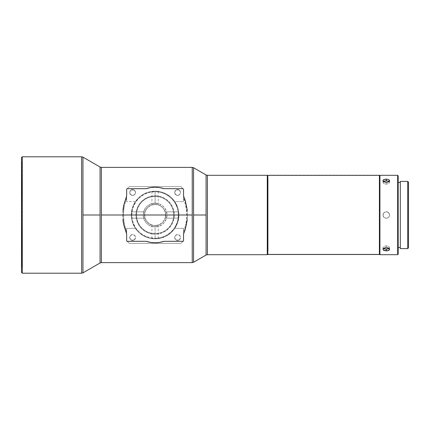 <?xml version="1.0" encoding="UTF-8"?>
<svg xmlns="http://www.w3.org/2000/svg" width="430" height="430" viewBox="0 0 430 430"><rect width="100%" height="100%" fill="white"/><g stroke="black" fill="none" stroke-linecap="round" stroke-linejoin="round"><path stroke-width="0.32" stroke-dasharray="2.15 1.61" d="M22.252 267.25L22.252 162.75L21.5 215L22.252 267.25L21.5 267.782L21.5 162.218L22.027 162.75L22.027 267.25L22.252 162.75L22.027 267.25L21.5 215L21.5 157.59L21.5 272.41L21.5 215L21.5 267.782L22.027 267.25L22.027 162.75L21.5 162.218L21.5 267.782L21.5 209.829L22.252 162.75L22.252 267.25M379.4 175.51L267.804 175.316L267.541 254.42L267.804 175.51L267.804 254.684L267.804 175.51L379.4 175.51L379.4 254.684L379.4 175.51M383.442 181.514L382.969 182.331L383.033 180.315M388.618 248.776L389.585 247.669L389.521 249.685M400.298 247.54L400.298 181.401L400.298 247.54M398.18 182.46L398.18 254.157L398.18 182.46M131.467 212.146L131.483 217.999M145.007 211.823L131.499 211.888L145.007 211.823M144.856 212.361L144.991 211.888L144.856 212.361M152.419 238.661L155.101 238.811L155.101 225.583L158.278 225.094L155.73 225.562L153.026 225.379L149.215 223.793L147.614 222.477L145.329 219.053L144.539 214.376L145.335 210.936L147.624 207.513L151.048 205.223L155.101 204.417L155.101 203.094A11.906 11.906 0 0 0 143.201 215A11.906 11.906 0 0 0 155.101 226.906L155.101 225.583A10.583 10.583 0 0 1 144.523 215A10.583 10.583 0 0 1 155.101 204.417L155.101 191.189L155.101 204.417L153.886 204.486L155.101 204.417A10.583 10.583 0 0 0 144.523 215A10.583 10.583 0 0 0 155.101 225.583L153.886 225.513L155.101 225.583L155.101 238.811L155.101 225.583L153.026 225.379L149.215 223.793L146.302 220.875L144.722 217.059L144.727 212.925L146.307 209.114L147.624 207.513L151.048 205.223L154.483 204.438L157.181 204.621L159.159 205.223L162.583 207.518L163.9 209.114L165.48 212.931L165.684 215.005L165.201 218.177L178.708 218.112L165.201 218.177L165.684 215L164.878 219.058L162.588 222.482L159.165 224.772L155.101 225.583A10.583 10.583 0 0 0 165.684 215A10.583 10.583 0 0 0 155.101 204.417L156.321 204.486L155.101 204.417L155.101 191.189A23.811 23.811 0 0 1 178.912 215A23.811 23.811 0 0 1 155.101 238.811L155.101 238.279A23.279 23.279 0 0 0 178.385 215A23.279 23.279 0 0 0 155.101 191.721L155.101 191.189A23.811 23.811 0 0 1 174.811 201.638L177.853 207.98L178.649 211.442L178.912 215.022L177.848 222.052L174.811 228.362A23.811 23.811 0 0 1 155.101 238.811L155.725 238.8L155.101 238.811A23.811 23.811 0 0 0 178.912 215A23.811 23.811 0 0 0 155.101 191.189L160.852 191.893L166.254 193.962L171.006 197.279L174.811 201.638L183.546 201.638L183.546 189.254A38.361 38.361 0 0 0 180.847 186.561L129.36 186.561A38.361 38.361 0 0 0 126.662 189.254L126.662 201.638L135.396 201.638L139.202 197.279L143.948 193.962L149.355 191.893L155.101 191.189A23.811 23.811 0 0 0 131.295 215A23.811 23.811 0 0 0 155.101 238.811L149.355 238.107L143.948 236.038L139.202 232.721L135.396 228.362L126.662 228.362L126.662 241.321L146.232 241.321L150.581 242.407L155.101 242.778L159.627 242.407L163.975 241.321L183.546 241.321L183.546 234.033L186.507 224.718L187.512 215L192.237 215L192.237 262.623L192.237 167.377L192.237 215L187.512 215L187.26 210.114M144.856 217.639L144.76 217.247L144.856 217.639M145.007 218.177L131.505 218.177L145.007 218.177M178.74 217.854L178.724 212.001M165.614 213.78L165.201 218.177L165.614 213.78M165.351 212.361L165.539 213.237L165.351 212.361M178.703 211.823L165.201 211.823L178.703 211.823L178.708 218.112L178.703 211.823M153.338 225.433L154.477 225.562L153.338 225.433M152.172 225.169L152.86 225.341L152.172 225.169M154.397 238.8L152.107 238.623M152.419 191.339L155.101 191.189L155.101 191.721L150.559 192.167L146.195 193.489L142.169 195.645L138.643 198.536L135.746 202.068L133.596 206.088L132.268 210.458L131.822 215L132.268 219.542L133.596 223.912L135.746 227.932L138.643 231.464L142.169 234.355L146.195 236.511L150.559 237.833L155.101 238.279L159.643 237.833L164.013 236.511L168.039 234.355L171.565 231.464L174.462 227.932L176.612 223.912L177.939 219.542L178.385 215L177.939 210.458L176.612 206.088L174.462 202.068L171.565 198.536L168.039 195.645L164.013 193.489L159.643 192.167L155.101 191.721A23.279 23.279 0 0 0 131.822 215A23.279 23.279 0 0 0 155.101 238.279L155.101 238.811A23.811 23.811 0 0 1 135.396 228.362L132.354 222.02L131.558 218.558L131.295 214.978L132.359 207.948L135.396 201.638A23.811 23.811 0 0 1 155.101 191.189L155.101 204.417L156.869 204.567L155.101 204.417A10.583 10.583 0 0 1 165.684 215A10.583 10.583 0 0 1 155.101 225.583L155.101 238.811L154.483 238.8L155.101 238.811A23.811 23.811 0 0 1 131.295 215A23.811 23.811 0 0 1 155.101 191.189L157.788 191.339M154.397 191.2L152.107 191.377M153.338 204.567L154.477 204.438L153.338 204.567M152.172 204.83L152.86 204.658L152.172 204.83M155.101 196.349A18.651 18.651 0 0 0 136.45 215A18.651 18.651 0 0 0 155.101 233.651A18.651 18.651 0 0 1 136.45 215A18.651 18.651 0 0 1 155.101 196.349L155.101 195.822A19.178 19.178 0 0 0 135.923 215A19.178 19.178 0 0 0 155.101 234.178L155.101 233.651A18.651 18.651 0 0 1 136.45 215A18.651 18.651 0 0 1 155.101 196.349A18.651 18.651 0 0 1 173.752 215A18.651 18.651 0 0 1 155.101 233.651L155.101 234.178A19.178 19.178 0 0 0 174.284 215A19.178 19.178 0 0 0 155.101 195.822L155.101 196.349A18.651 18.651 0 0 1 173.752 215A18.651 18.651 0 0 1 155.101 233.651A18.651 18.651 0 0 0 173.752 215A18.651 18.651 0 0 0 155.101 196.349L151.462 196.709L147.968 197.768L144.743 199.493L141.916 201.81L139.594 204.637L137.874 207.862L136.81 211.361L136.45 215L136.81 218.639L137.874 222.138L139.594 225.363L141.916 228.19L144.743 230.507L147.968 232.232L151.462 233.291L155.101 233.651L158.74 233.291L162.239 232.232L165.464 230.507L168.291 228.19L170.613 225.363L172.333 222.138L173.398 218.639L173.752 215L173.398 211.361L172.333 207.862L170.613 204.637L168.291 201.81L165.464 199.493L162.239 197.768L158.74 196.709L155.101 196.349M122.948 210.114L122.695 215L101.389 215L101.389 262.623L101.389 215L122.695 215L123.695 224.718L126.662 234.033L126.662 240.746A38.361 38.361 0 0 0 129.36 243.439L180.847 243.439A38.361 38.361 0 0 0 183.546 240.746L183.546 228.362L174.811 228.362L171.006 232.721L166.254 236.038L160.852 238.107L155.101 238.811L157.788 238.661M206.077 215L206.077 255.038L206.077 215L193.559 215L206.077 215L206.077 174.962L206.077 215M193.559 262.268L193.559 167.732L193.559 262.268M100.066 215L100.066 262.977L100.066 215L82.963 215L100.066 215L100.066 167.023L100.066 215M82.963 272.851L82.963 215L82.963 272.851M383.528 181.449L382.969 182.331L383.221 182.981L385.011 183.965L386.274 184.11L386.274 182.406L386.274 184.11L387.548 183.965L389.333 182.981L389.585 182.331L388.613 181.224M382.969 182.331L383.528 183.287L384.441 183.793L386.925 184.072L389.333 182.981L389.585 182.331L389.026 181.449M389.026 248.545L389.585 247.669L389.333 247.013L387.543 246.035L386.274 245.89L386.274 247.594L386.274 245.89L385.011 246.035L383.221 247.019L382.969 247.669L383.442 248.486M387.543 211.947L386.274 211.694L388.618 212.662L386.274 211.694L383.936 212.662L382.969 215L383.936 217.338L386.274 218.306L388.618 217.338L389.333 216.263L389.585 215L388.618 212.662L389.585 215L389.333 216.268L387.543 218.053L386.274 218.306L383.936 217.338L382.969 215L383.936 212.662L386.274 211.694L383.936 212.662L383.033 214.355L383.221 216.268L383.936 217.338L385.629 218.241L387.543 218.053L389.026 216.838L389.585 215L389.333 213.731L388.113 212.248L389.333 213.737L389.585 215L389.333 216.268L388.113 217.752L386.274 218.306L384.436 217.747L383.528 216.838L382.969 215L383.221 213.731L384.441 212.248L386.274 211.694L387.548 211.947M151.93 204.906L151.93 191.404L154.483 191.2L151.93 191.404M151.93 225.094L151.93 238.596L154.483 238.8L151.93 238.596M156.321 238.779L155.725 238.8L156.321 238.779M157.348 238.704L158.036 238.628L157.348 238.704M156.321 191.221L155.725 191.2L156.321 191.221M157.348 191.296L158.036 191.371L157.348 191.296M177.59 240.397A2.908 2.908 0 0 1 176.176 240.031L179.009 240.031A2.908 2.908 0 0 1 177.59 240.397A2.908 2.908 0 0 0 180.503 237.489A2.908 2.908 0 0 0 177.59 234.576A2.908 2.908 0 0 0 174.682 237.489A2.908 2.908 0 0 0 177.59 240.397L175.531 239.548L174.682 237.489L175.531 235.43L177.59 234.576L178.6 234.758L180.095 236L180.433 236.871L180.256 238.65L179.761 239.429L178.321 240.305L176.859 240.305L175.424 239.429L174.693 237.779L174.747 236.871L175.714 235.264L176.579 234.758L178.16 234.635L179.208 235.07L180.009 235.871L180.503 237.489L179.649 239.548L177.59 240.397M175.951 239.892L174.768 238.204L174.698 237.156L175.488 235.479L177.01 234.635M175.424 190.571L176.176 189.969A2.908 2.908 0 0 1 177.59 189.603A2.908 2.908 0 0 0 174.682 192.511A2.908 2.908 0 0 0 177.59 195.424L176.579 195.242L175.091 194L174.693 192.226L175.424 190.571M130.446 190.571L131.198 189.969A2.908 2.908 0 0 1 132.617 189.603A2.908 2.908 0 0 0 129.704 192.511A2.908 2.908 0 0 0 132.617 195.424L131.601 195.242L130.113 194L129.72 192.226L130.446 190.571M132.617 240.397A2.908 2.908 0 0 1 131.198 240.031L134.031 240.031A2.908 2.908 0 0 1 132.617 240.397A2.908 2.908 0 0 0 135.525 237.489A2.908 2.908 0 0 0 132.617 234.576A2.908 2.908 0 0 0 129.704 237.489A2.908 2.908 0 0 0 132.617 240.397L130.559 239.548L129.704 237.489L130.559 235.43L132.617 234.576L133.628 234.758L135.117 236L135.461 236.871L135.283 238.65L133.348 240.305L131.886 240.305L130.446 239.429L129.946 238.65L129.774 236.871L130.736 235.264L131.607 234.758L133.182 234.635L134.23 235.07L135.036 235.871L135.525 237.489L134.676 239.548L132.617 240.397M130.973 239.892L129.795 238.204L129.726 237.156L130.51 235.479L132.031 234.635M408.5 182.196L408.5 247.804L408.5 182.196M187.26 219.886L187.512 215L186.507 205.282L183.546 195.967L183.546 201.638L183.546 189.254A38.361 38.361 0 0 0 183.008 188.679L183.546 188.679L183.546 189.254L183.546 188.679L163.975 188.679L159.627 187.593L155.101 187.222L150.581 187.593L146.232 188.679L127.199 188.679A38.361 38.361 0 0 0 126.662 189.254L126.662 188.679L126.662 189.254L126.662 188.679L127.199 188.679L126.662 188.679L126.662 195.967L123.695 205.282L122.695 215L122.948 219.886M126.662 189.254A38.361 38.361 0 0 1 129.36 186.561A38.361 38.361 0 0 0 126.662 189.254L126.662 201.638L135.396 201.638L132.359 207.948L131.295 214.978L131.558 218.558L132.354 222.02L135.396 228.362L126.662 228.362L126.662 240.746A38.361 38.361 0 0 0 127.199 241.321L126.662 241.321L126.662 240.746A38.361 38.361 0 0 0 129.36 243.439A38.361 38.361 0 0 1 126.662 240.746M134.257 190.108L135.439 191.796L135.24 193.774L134.02 195.059L132.617 195.424A2.908 2.908 0 0 0 135.525 192.511A2.908 2.908 0 0 0 132.617 189.603A2.908 2.908 0 0 1 134.031 189.969L131.198 189.969L132.617 189.603L133.73 189.823L135.305 191.398L135.471 193.081L135.036 194.129L133.182 195.365M179.229 190.108L180.412 191.796L180.482 192.844L179.697 194.521L178.176 195.365M177.59 189.603A2.908 2.908 0 0 1 179.009 189.969L176.176 189.969L177.59 189.603L178.703 189.823L179.649 190.452L180.444 191.947L180.444 193.081L179.649 194.57L177.59 195.424A2.908 2.908 0 0 0 180.503 192.511A2.908 2.908 0 0 0 177.59 189.603L179.761 190.571L180.487 192.221L180.095 194L179.471 194.736L177.59 195.424L175.531 194.57L174.682 192.511L175.531 190.452L177.59 189.603M132.617 195.424L130.559 194.57L129.704 192.511L130.559 190.452L132.617 189.603L134.784 190.571L135.509 192.221L135.117 194L134.493 194.736L132.617 195.424M131.472 212.065L131.44 212.361L131.472 212.065M131.397 212.753L131.36 213.237L131.397 212.753M131.322 213.785L131.3 214.382L131.322 213.785M131.295 215L131.3 214.382L131.295 215M131.322 216.215L131.3 215.618L131.322 216.215M131.467 217.854L131.483 212.001M131.472 217.935L131.44 217.639L131.472 217.935M157.348 204.658L156.321 204.486L157.348 204.658M389.585 247.669L389.333 247.013L388.113 246.207L385.629 245.928L383.221 247.019L382.969 247.669L383.528 248.551M183.008 241.321A38.361 38.361 0 0 1 180.847 243.439A38.361 38.361 0 0 0 183.546 240.746L183.546 241.321L183.546 240.746L183.546 241.321L183.008 241.321A38.361 38.361 0 0 0 183.546 240.746A38.361 38.361 0 0 1 180.847 243.439L129.36 243.439A38.361 38.361 0 0 1 127.199 241.321M21.5 162.218L21.5 209.829L21.5 162.218M22.295 156.794L22.295 273.206L22.295 156.794M81.641 156.794L81.641 273.206L81.641 156.794M82.963 157.149L82.963 215L82.963 157.149M207.4 254.684L207.4 175.316L207.4 254.684M126.662 197.8L126.662 201.638L126.662 197.8L124.222 206.25L126.662 197.8M126.662 232.2L125.243 228.034L123.603 219.397L123.603 210.603L124.222 206.25L123.399 215L124.222 223.75L126.662 232.2M183.546 232.2L183.546 228.362L183.546 232.2L185.986 223.75L183.546 232.2M127.199 188.679A38.361 38.361 0 0 1 129.36 186.561L180.847 186.561A38.361 38.361 0 0 1 183.546 189.254L183.546 197.8L184.964 201.966L186.604 210.603L186.604 219.397L185.986 223.75L186.808 215L185.986 206.25L183.546 197.8L183.546 201.638L174.811 201.638L177.853 207.98L178.649 211.442L178.912 215.022L177.848 222.052L174.811 228.362L183.546 228.362L183.546 240.746M101.389 215L101.389 167.377L101.389 215M267.277 175.316L267.277 254.684L267.277 175.316M150.634 242.418L146.248 241.332M150.607 242.412L155.101 242.778L159.6 242.412L163.975 241.321M163.975 188.679L159.6 187.588L155.101 187.222L150.607 187.588L146.232 188.679M183.546 189.254A38.361 38.361 0 0 0 180.847 186.561A38.361 38.361 0 0 1 183.008 188.679M129.36 186.561L180.847 186.561L129.36 186.561M180.847 243.439L129.36 243.439L180.847 243.439M155.101 234.178L151.36 233.812L147.764 232.721L144.448 230.948L141.54 228.561L139.153 225.659L137.385 222.342L136.294 218.741L135.923 215L136.294 211.259L137.385 207.658L139.153 204.341L141.54 201.439L144.448 199.052L147.764 197.279L151.36 196.188L155.101 195.822L158.847 196.188L162.443 197.279L165.76 199.052L168.667 201.439L171.054 204.341L172.822 207.658L173.913 211.259L174.284 215L173.913 218.741L172.822 222.342L171.054 225.659L168.667 228.561L165.76 230.948L162.443 232.721L158.847 233.812L155.101 234.178M155.101 226.906L150.548 225.997L146.684 223.417L144.104 219.558L143.201 215L144.104 210.442L146.684 206.583L150.548 204.003L155.101 203.094L159.659 204.003L163.524 206.583L166.104 210.442L167.007 215L166.104 219.558L163.524 223.417L159.659 225.997L155.101 226.906A11.906 11.906 0 0 0 167.007 215A11.906 11.906 0 0 0 155.101 203.094L155.101 204.417L159.159 205.223L162.583 207.518L164.878 210.947L165.684 215.005L164.878 219.058L162.588 222.482L159.165 224.772L155.101 225.583L155.101 226.906M155.81 191.2L158.1 191.377M158.036 204.83L157.74 204.75L158.036 204.83M155.81 238.8L158.1 238.623M178.74 212.146L178.724 217.999M407.704 181.401L407.704 248.599L407.704 181.401M398.18 247.54L398.18 183.083L398.18 247.54M397.653 254.684L397.653 175.316L397.653 254.684M379.926 254.684L379.926 175.316L379.926 254.684M379.663 254.42L379.663 175.773L379.663 254.42M133.881 234.866L135.337 236.457L135.31 238.591L134.031 240.031L131.198 240.031M131.349 195.134L129.892 193.543L129.924 191.409L131.198 189.969L134.031 189.969M176.327 195.134L174.87 193.543L174.897 191.409L176.176 189.969L179.009 189.969M178.853 234.866L180.315 236.457L180.283 238.591L179.009 240.031L176.176 240.031M268.073 178.799L268.073 251.378L267.541 251.905L267.541 178.273L268.073 178.799L268.073 251.378L268.073 215L267.541 215L268.073 215L267.541 215L267.541 251.378L267.541 178.622L267.541 215L268.073 215L268.073 178.622L267.541 178.273L267.541 251.905L267.541 178.095L267.541 251.727L268.073 251.201L268.073 178.799M267.541 215L267.541 178.622L267.541 215M389.585 180.632L389.585 182.331M382.969 249.368L382.969 247.669M158.278 191.404L158.278 204.906M158.278 225.094L158.278 238.596M267.541 251.905L268.073 251.378L267.541 251.378M267.541 178.622L268.073 178.622L267.541 178.095"/><path stroke-width="0.64" d="M379.663 254.227L379.926 175.316L379.926 254.684L397.653 254.684L397.653 175.316L379.926 175.316L397.653 175.316L397.653 254.684L398.18 254.157L398.18 175.843L397.653 175.316L398.18 175.843L398.18 182.444L400.298 182.46L398.18 182.46L398.18 247.556L400.298 247.54L398.18 247.54L398.18 254.157L397.653 254.684L379.926 254.684L379.663 254.227L379.4 254.49L379.663 254.227M267.541 175.58L267.804 254.49L267.804 175.316L379.4 175.316L379.4 254.49L379.663 175.58M267.804 254.49L379.4 254.49L267.804 254.49M385.629 179.127L388.618 179.525L389.521 180.315L389.521 180.96L388.618 181.863L386.919 182.368L383.936 181.863L383.033 180.96L383.221 180.014L385.629 179.127M383.033 180.315L383.936 179.525L386.274 179.1L388.618 179.525L389.585 180.632L388.618 181.863L386.274 182.406L383.936 181.863L382.969 180.632M385.629 247.632L388.618 248.137L389.521 249.04L389.333 249.986L386.919 250.873L383.528 250.249L382.969 249.368L383.221 248.717L385.629 247.632M389.521 249.685L388.618 250.475L386.274 250.9L386.274 249.196L388.618 248.776L389.333 248.282M407.704 248.599L408.5 247.804L408.5 182.196L407.704 181.401L407.704 248.599L407.704 181.401L400.298 181.401L400.298 248.599L407.704 248.599L400.298 248.599L400.298 181.401L407.704 181.401L408.5 182.196L408.5 247.804L407.704 248.599M267.277 254.684L267.277 175.316L267.277 254.684L207.4 254.684L267.277 254.684M101.389 215L101.389 262.623L100.066 262.977L100.066 215L82.963 215L82.963 272.851L82.963 157.149L81.641 156.794L22.295 156.794L22.295 273.206L81.641 273.206L81.641 156.794L81.641 273.206L22.295 273.206L22.295 156.794L21.5 157.59L21.5 272.41L22.295 273.206L21.5 272.41L21.5 157.59L22.295 156.794L81.641 156.794L82.963 157.149L82.963 215L100.066 215L100.066 167.023L101.389 167.377L101.389 262.623L100.066 262.977L100.066 167.023L101.389 167.377L101.389 215L192.237 215L101.389 215M192.237 262.623L192.237 215L192.237 262.623L193.559 262.268L193.559 215L193.559 262.268L192.237 262.623L101.389 262.623M207.4 175.316L207.4 254.684L206.077 255.038L206.077 215L193.559 215L206.077 215L206.077 174.962L207.4 175.316L207.4 254.684L206.077 255.038L206.077 174.962L207.4 175.316L267.277 175.316L207.4 175.316M386.274 180.804L386.274 179.1L386.274 180.804L383.936 181.224L383.221 181.718L385.011 180.912L387.543 180.912L386.274 180.804M388.613 181.224L387.543 180.912L389.333 181.718M388.618 248.776L385.629 249.169L383.221 248.282L383.936 248.776L386.274 249.196L386.274 250.9L383.936 250.475L382.969 249.368L383.221 248.717L385.011 247.739L387.543 247.739L388.618 248.137L389.585 249.368M183.546 189.254L183.546 195.967L185.266 200.547L187.26 210.114M126.662 240.746L126.662 234.033L123.695 224.718L122.948 219.886M81.641 273.206L82.963 272.851L81.641 273.206M193.559 167.732L193.559 215L193.559 167.732L192.237 167.377L192.237 215L192.237 167.377L193.559 167.732L206.077 174.962M126.662 189.254L126.662 195.967L123.695 205.282L122.948 210.114M183.546 240.746L183.546 234.033L185.266 229.453L187.26 219.886M150.581 242.407L146.232 241.321A27.778 27.778 0 0 0 163.975 241.321L159.627 242.407L155.101 242.778L150.581 242.407M159.627 187.593L163.975 188.679A27.778 27.778 0 0 0 146.232 188.679L150.581 187.593L155.101 187.222L159.627 187.593M127.199 241.321L146.232 241.321M163.975 241.321L183.008 241.321M183.008 188.679L163.943 188.662M146.232 188.679L127.199 188.679M267.541 254.42L379.663 254.42M206.077 255.038L193.559 262.268M100.066 262.977L82.963 272.851M82.963 157.149L100.066 167.023M101.389 167.377L192.237 167.377"/></g></svg>
